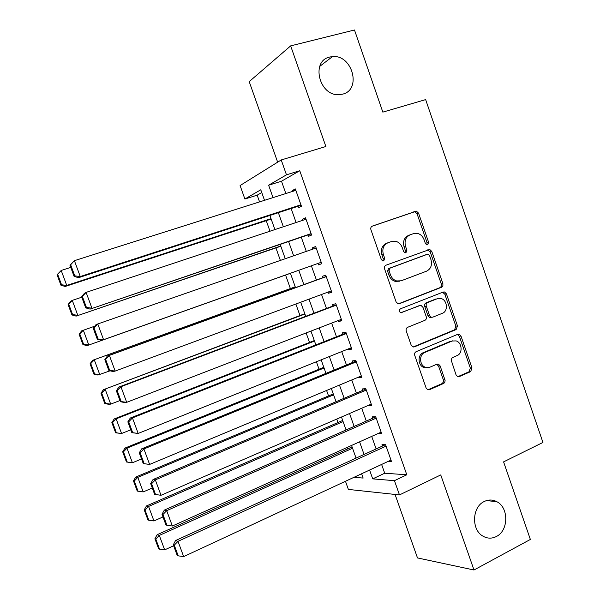 <?xml version="1.0" encoding="UTF-8"?>
<svg xmlns="http://www.w3.org/2000/svg" width="600" height="600" viewBox="0 0 600 600"><rect width="100%" height="100%" fill="white"/><g stroke="black" fill="none" stroke-linecap="round" stroke-linejoin="round"><path stroke-width="0.9" d="M427.665 244.822L428.625 242.317L418.553 213.142L416.355 211.118L372.382 226.08C370.965 226.763 370.478 227.978 370.928 229.74L381.33 259.567L382.748 260.955L383.707 260.91L384.713 258.337L383.37 254.49C381.952 248.88 383.483 244.972 387.96 242.76L391.56 241.478L395.572 241.252C398.737 242.093 400.972 244.222 402.27 247.627L403.597 251.445L405.03 252.825L405.93 252.78L406.905 250.237L405.585 246.428C404.183 240.885 405.675 237.03 410.062 234.862L413.58 233.603L417.338 233.355C420.51 234.15 422.76 236.272 424.08 239.722L425.385 243.495L426.825 244.875L427.665 244.822M426.772 244.868L427.088 242.82L417.037 213.72L414.84 211.702L371.91 226.305M382.86 260.978L383.257 258.803L381.923 254.97L383.37 254.49M405.06 252.833L405.412 250.725L404.092 246.923L405.585 246.428M484.192 501.533C471.982 506.955 471.18 529.95 483.053 536.213C487.433 538.665 491.865 538.77 496.35 536.52C508.702 530.685 508.912 507.435 496.725 501.653C492.6 499.53 488.415 499.493 484.192 501.533M329.737 57.03C310.748 60.825 318.998 95.715 338.625 94.68L342.638 94.148C361.897 89.797 352.388 54.405 332.513 56.588L329.737 57.03M456.053 374.895L457.635 376.635L459.27 376.612L470.67 371.603L471.982 367.928L460.98 336.06L459.263 334.245L457.785 334.298L416.153 351.668C414.78 352.433 414.315 353.685 414.75 355.418L426.112 387.998L427.643 389.722L429.42 389.722L443.842 383.362L444.825 382.267L445.103 380.385L440.153 365.955L438.54 364.185L436.89 364.207L429.855 367.222L425.325 367.252C419.37 365.243 418.95 354.555 424.732 352.5L452.115 341.017L456.165 340.905C462.173 342.623 462.893 353.445 457.14 355.545L452.16 357.75L451.118 359.888L456.053 374.895M381.615 464.445L384.713 473.22L406.8 474.787L394.447 480.675L399.48 494.925L348.375 489.42L345.472 481.275M261.757 192.532L257.175 195.165L244.89 199.02L240.09 185.55L281.22 159.953L325.868 146.512L290.663 45.877L354.487 30L382.837 112.125L425.647 99.608L542.94 442.447L503.588 461.88L530.362 539.445L473.993 570L440.737 474.923L399.48 494.925M281.22 159.953L286.47 174.833L268.627 185.212L273.022 197.618M406.8 474.787L299.752 170.73L286.47 174.833M441.54 287.265L442.882 285.832L442.89 283.65L431.768 251.423L429.728 249.458L386.01 265.192C384.607 265.897 384.127 267.127 384.577 268.882L396.067 301.83L397.912 303.728L399.428 303.683L441.54 287.265L439.972 287.647L441.195 286.5L441.412 284.347L430.222 251.895L427.53 249.892M446.415 293.858L457.478 325.905L456.15 329.55L414.465 346.83L412.815 346.845L411.135 345.038L406.252 331.035C405.81 329.295 406.275 328.05 407.662 327.3L424.853 320.362C426.21 319.627 426.675 318.397 426.232 316.673L423.037 307.455L421.207 305.58L419.737 305.632L400.68 312.75C398.955 311.483 398.865 310.178 400.41 308.835L443.19 292.035L444.548 291.975L446.415 293.858L444.84 294.225L455.873 326.183L457.478 325.905M395.062 494.452L417.495 557.933L473.993 570M290.663 45.877L249.202 81.63L277.657 162.172M297.847 206.347L298.35 207.788L301.447 206.257L295.335 188.925L292.275 190.575L292.575 191.407M307.942 234.952L308.445 236.377L311.603 235.042L305.513 217.785L302.392 219.233L302.775 220.305M318 263.445L318.502 264.87L321.72 263.722L315.653 246.532L312.472 247.785L312.938 249.09M328.103 292.058L328.522 293.243L331.8 292.298L325.755 275.168L322.515 276.233L323.017 277.65M338.168 320.565L338.505 321.517L341.843 320.76L335.82 303.697L332.52 304.567L333.022 305.985M431.13 317.168L430.043 317.603M348.195 348.968L348.45 349.688L351.847 349.118L345.847 332.115L342.487 332.798L342.983 334.207M358.185 377.265L358.358 377.745L361.815 377.37L355.837 360.428L352.418 360.923L352.913 362.325M368.138 405.45L371.737 405.51L365.79 388.635L362.303 388.942L362.798 390.338M375.75 416.88L164.31 510.112L166.688 510.668L172.358 526.013L381.135 432.15L378.053 433.553L381.63 433.545L375.697 416.737L372.157 416.857L372.653 418.245M299.752 170.73L281.49 181.215L285.847 193.545M291.142 208.53L296.093 222.525M301.282 237.218L306.3 251.4M311.385 265.8L316.425 280.043M321.532 294.495L326.468 308.46M331.642 323.093L336.48 336.772M341.715 351.577L346.447 364.972M351.743 379.957L356.377 393.067M361.74 408.225L366.278 421.058M371.7 436.388L376.132 448.942M388.327 461.325L391.485 461.475L385.575 444.728L381.975 444.668L382.47 446.055M257.175 195.165L259.567 201.892M266.243 220.68L269.993 231.21M275.925 247.905L280.373 260.423M285.57 275.04L290.377 288.562M295.868 304.02L299.97 315.548M306.15 332.947L309.525 342.435M316.395 361.763L319.05 369.225M326.595 390.465L328.538 395.918M336.757 419.062L337.987 422.52M346.89 447.548L347.407 449.018M369.585 470.048L372.712 478.868L394.447 480.675M278.362 212.692L283.35 226.763M288.593 241.538L293.647 255.803M298.778 270.285L303.855 284.61M309.007 299.145L313.987 313.185M319.2 327.9L324.075 341.655M329.355 356.55L334.132 370.02M339.472 385.088L344.145 398.272M349.553 413.513L354.12 426.42M359.587 441.832L364.065 454.455M264.517 200.317L260.775 189.78L244.89 199.02M353.993 477.308L363.142 478.072L361.612 473.76M356.055 458.115L351.562 445.447M346.065 429.967L341.468 417.022M336.038 401.722L331.335 388.485M325.965 373.365L321.165 359.843M315.855 344.895L310.95 331.087M305.707 316.32L300.705 302.228M295.522 287.64L290.415 273.255M285.255 258.72L280.17 244.41M274.905 229.575L269.888 215.445M281.49 181.215L268.627 185.212M384.713 473.22L372.712 478.868M292.275 190.575L295.545 189.54M302.392 219.233L305.647 218.153M318.502 264.87L321.72 263.722M312.472 247.785L315.705 246.667M328.522 293.243L331.718 292.058M338.505 321.517L341.678 320.288M348.45 349.688L351.6 348.42M358.358 377.745L361.485 376.44M368.22 405.705L371.332 404.355M404.092 246.923C402.697 241.395 404.183 237.548 408.555 235.388L413.58 233.603M381.923 254.97C380.505 249.375 382.035 245.483 386.505 243.278L391.56 241.478M398.46 303.832L439.972 287.647M429.577 255.63L428.16 254.265L427.29 254.31L390.022 268.125L389.025 270.705L390.435 274.755C391.65 277.95 393.713 280.013 396.638 280.95L401.19 280.785L426.577 271.163C430.882 268.928 432.338 265.08 430.95 259.605L429.577 255.63M425.918 254.737L427.29 254.31M399.697 281.19L395.153 281.362C392.243 280.425 390.18 278.362 388.965 275.183L387.555 271.14L388.56 268.567L425.76 254.782M413.197 346.957L454.545 329.827L455.873 326.183M418.875 305.82L400.89 312.81M442.395 313.29C448.388 311.25 447.368 300.007 441.06 298.522L437.34 298.68L427.68 302.498C426.322 303.218 425.865 304.44 426.3 306.165L429.495 315.368L431.28 317.22L432.765 317.175L442.395 313.29M431.213 317.483L429.728 317.528L427.942 315.675L424.763 306.502C424.327 304.785 424.785 303.562 426.135 302.843L435.772 299.032M444.84 294.225L442.582 292.275M452.64 340.83L452.115 341.017M427.433 367.688L423.772 367.433C417.832 365.423 417.412 354.765 423.188 352.718L450.518 341.265M427.912 389.812L442.005 383.625L443.355 382.118L443.362 379.897L438.577 366.135L436.702 364.29M457.808 376.695L469.035 371.767L470.347 368.1L459.368 336.315L457.425 334.447M57.06 274.755L60.93 285.195L61.552 284.775L57.668 274.305L57.06 274.755L61.2 270.465L70.762 267.405M271.02 218.64L66.742 285.435L65.16 286.478L271.178 219.067M57.668 274.305L61.2 270.465L66.742 285.435L61.552 284.775M60.93 285.195L65.16 286.478M300.938 204.81L80.265 276.548L78.488 277.718L301.11 205.29M69.968 265.252L74.407 260.678L80.265 276.548L74.76 275.85L70.65 264.75L69.968 265.252L74.062 276.322L74.76 275.85M295.845 190.373L74.407 260.678L70.65 264.75M78.488 277.718L74.062 276.322M68.1 304.553L71.955 314.955L72.608 314.618L68.745 304.185L68.1 304.553L70.65 301.312L72.27 300.375L81.773 297.202M280.748 246.015L76.14 316.118L280.822 246.233M68.745 304.185L72.27 300.375L77.797 315.285L72.608 314.618M71.955 314.955L76.14 316.118M79.102 334.23L82.942 344.595L83.625 344.34L79.77 333.952L79.102 334.23L81.608 330.892L94.86 326.138M290.43 273.3L87.075 345.638L290.438 273.308M79.77 333.952L83.302 330.165L88.8 345.015L83.625 344.34M82.942 344.595L87.075 345.638M295.23 286.8L92.52 360.353L295.26 286.905M110.055 370.822L97.965 375.045L93.885 374.115L94.597 373.95L90.758 363.6L90.06 363.795L93.885 374.115M90.758 363.6L94.29 359.835L99.765 374.625L94.597 373.95M90.06 363.795L92.52 360.353M304.793 313.725L103.395 389.707L304.897 314.032M119.97 400.553L110.692 404.123L108.81 404.332L104.782 403.522L105.525 403.433L101.708 393.127L100.972 393.24L104.782 403.522M101.708 393.127L105.233 389.393L110.692 404.123L105.525 403.433M100.972 393.24L103.395 389.707M311.093 233.61L90.082 309.12L311.183 233.85M81.637 296.843L84.293 293.438L86.108 292.388L91.942 308.19L86.445 307.485L82.358 296.43L81.637 296.843L85.718 307.86L86.445 307.485M306.022 219.225L86.108 292.388L82.358 296.43M90.082 309.12L85.718 307.86M321.218 262.298L101.632 340.395L321.218 262.298M93.262 328.29L95.865 324.78L97.77 323.962L103.575 339.697L98.085 338.985L94.02 327.975L93.262 328.29L97.32 339.27L98.085 338.985M316.163 247.965L97.77 323.962L94.02 327.975M101.632 340.395L97.32 339.27M331.298 290.873L115.163 371.077L113.137 371.543L108.877 370.545L109.68 370.358L105.623 359.392L104.843 359.618L108.877 370.545M326.22 276.487L107.392 355.987L109.373 355.403L115.163 371.077L109.68 370.358M326.265 276.6L109.373 355.403L105.623 359.392M107.392 355.987L104.843 359.618M341.34 319.343L126.698 402.322L124.59 402.562L120.39 401.692L121.222 401.595L117.188 390.675L116.37 390.803L120.39 401.692M336.202 304.778L118.868 387.067L120.93 386.715L126.698 402.322L121.222 401.595M336.322 305.123L120.93 386.715L117.188 390.675M118.868 387.067L116.37 390.803M314.317 340.56L114.225 418.935L116.137 418.83L314.498 341.07M130.785 429.825L121.567 433.507L115.642 432.81L116.407 432.81L112.605 422.543L111.847 422.572L115.642 432.81M112.605 422.543L116.137 418.83L121.567 433.507L116.407 432.81M111.847 422.572L114.225 418.935M351.345 347.7L138.18 433.44L131.85 432.705L132.712 432.705L128.692 421.83L127.845 421.868L131.85 432.705M346.147 332.962L130.297 418.02L132.442 417.9L138.18 433.44L132.712 432.705M346.35 333.532L132.442 417.9L128.692 421.83M130.297 418.02L127.845 421.868M323.805 367.29L125.01 448.058L126.99 448.147L324.06 368.01M141.562 458.978L132.405 462.765L126.458 461.985L127.252 462.067L123.465 451.838L122.677 451.793L126.458 461.985M123.465 451.838L126.99 448.147L132.405 462.765L127.252 462.067M122.677 451.793L125.01 448.058M361.312 375.96L149.618 464.43L143.265 463.597L144.157 463.68L140.16 452.85L139.275 452.798L143.265 463.597M356.055 361.043L141.683 448.845L143.91 448.95L149.618 464.43L144.157 463.68M356.332 361.845L143.91 448.95L140.16 452.85M141.683 448.845L139.275 452.798M333.27 393.93L135.75 477.06L137.805 477.36L333.593 394.845M152.295 488.018L143.197 491.918L138.053 491.205L134.28 481.02L133.462 480.893L137.227 491.048L138.053 491.205M134.28 481.02L137.805 477.36L143.197 491.918M133.462 480.893L135.75 477.06M371.243 404.107L161.01 495.285L155.325 479.873L153.023 479.543L150.66 483.6L154.635 494.355L155.558 494.528L151.575 483.75L150.66 483.6M365.918 389.01L153.023 479.543M366.285 390.045L155.325 479.873L151.575 483.75M155.558 494.528L161.01 495.285M342.69 420.465L146.453 505.957L148.575 506.445L343.087 421.59M162.983 516.945L153.945 520.95L148.808 520.23L145.05 510.09L144.21 509.88L147.96 519.998L148.808 520.23M145.05 510.09L148.575 506.445L153.945 520.95M144.21 509.88L146.453 505.957M376.192 418.14L166.688 510.668L162.945 514.515L162 514.283L165.953 524.985L166.913 525.248L162.945 514.515M166.913 525.248L172.358 526.013M164.31 510.112L162 514.283M352.08 446.918L157.118 534.735L159.308 535.425L352.553 448.237M173.632 545.752L164.655 549.87L159.525 549.15L155.782 539.04L154.913 538.755L158.648 548.827L159.525 549.15M155.782 539.04L159.308 535.425L164.655 549.87M154.913 538.755L157.118 534.735M390.99 460.08L183.653 556.612L178.012 541.327L175.553 540.555L173.288 544.83L177.233 555.487L178.215 555.847L174.262 545.153L173.288 544.83M385.365 444.728L175.553 540.555M386.07 446.13L178.012 541.327L174.262 545.153M178.215 555.847L183.653 556.612M427.088 242.82L428.625 242.317M383.257 258.803L384.713 258.337M405.412 250.725L406.905 250.237M408.555 235.388L410.062 234.862M386.505 243.278L387.96 242.76M413.768 211.785L415.275 211.2M417.037 213.72L418.553 213.142M398.82 303.832L399.428 303.683M430.222 251.895L431.768 251.423M441.322 284.04L442.89 283.65M388.56 268.567L390.022 268.125M387.555 271.14L389.025 270.705M388.965 275.183L390.435 274.755M454.545 329.827L456.15 329.55M413.423 346.987L414.465 346.83M418.207 305.97L419.737 305.632M401.272 312.832L401.768 312.728M426.135 302.843L427.68 302.498M424.763 306.502L426.3 306.165M427.942 315.675L429.495 315.368M423.188 352.718L424.732 352.5M438.577 366.135L440.153 365.955M443.362 379.897L444.945 379.755M442.005 383.625L443.588 383.498M427.965 389.827L429.42 389.722M459.368 336.315L460.98 336.06M470.347 368.1L471.982 367.928M469.035 371.767L470.67 371.603M457.95 376.733L459.27 376.612M319.718 66.398L332.513 56.588M486.48 500.603L496.725 501.653M414.84 211.702L416.355 211.118M428.19 249.945L429.728 249.458M395.153 281.362L396.638 280.95M429.728 317.528L431.28 317.22M442.972 292.343L444.548 291.975M423.772 367.433L425.325 367.252M436.965 364.373L438.54 364.185M457.658 334.507L459.263 334.245"/></g></svg>
